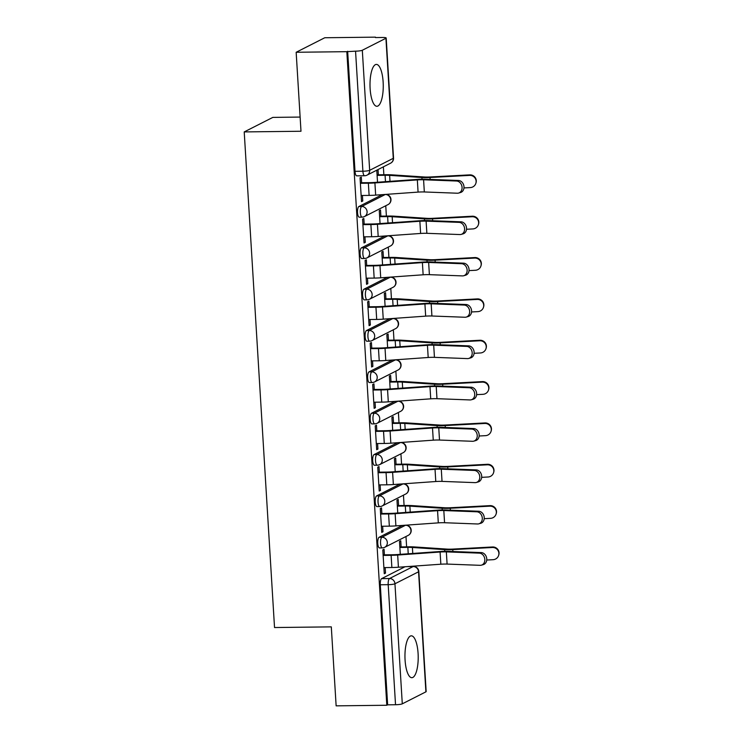 <?xml version="1.0" encoding="UTF-8"?>
<svg xmlns="http://www.w3.org/2000/svg" width="743" height="743" viewBox="0 0 743 743"><rect width="100%" height="100%" fill="white"/><g stroke="black" fill="none" stroke-linecap="round" stroke-linejoin="round"><path stroke-width="1.11" d="M418.086 653.45A20.934 6.622 89.3 0 0 411.334 635.822A20.934 6.622 89.3 0 0 405.074 660.063A20.934 6.622 89.3 0 0 411.826 677.69A20.934 6.622 89.3 0 0 418.086 653.45M383.137 82.036A20.934 6.622 89.3 0 0 376.385 64.409A20.934 6.622 89.3 0 0 370.125 88.649A20.934 6.622 89.3 0 0 376.877 106.277A20.934 6.622 89.3 0 0 383.137 82.036M402.474 525.412L379.106 537.273A5.368 1.7 89.3 0 0 377.769 543.421A5.368 1.7 89.3 0 0 379.497 547.944L382.301 547.916A5.368 1.7 -90.7 0 1 380.565 543.393A5.368 1.7 -90.7 0 1 381.911 537.245L405.52 525.255A5.368 1.7 -90.7 0 1 405.78 525.19L405.622 525.19M399.948 484.074L376.58 495.934A5.368 1.7 89.3 0 0 375.234 502.082A5.368 1.7 89.3 0 0 376.97 506.596L379.766 506.568A5.368 1.7 -90.7 0 1 378.038 502.045A5.368 1.7 -90.7 0 1 379.385 495.897L402.994 483.916A5.368 1.7 -90.7 0 1 403.254 483.842L403.087 483.842M397.412 442.726L374.054 454.586A5.368 1.7 89.3 0 0 372.707 460.734A5.368 1.7 89.3 0 0 374.444 465.257L377.24 465.22A5.368 1.7 -90.7 0 1 375.512 460.697A5.368 1.7 -90.7 0 1 376.85 454.549L400.458 442.568A5.368 1.7 -90.7 0 1 400.728 442.503L400.561 442.503M394.886 401.378L371.528 413.238A5.368 1.7 89.3 0 0 370.181 419.386A5.368 1.7 89.3 0 0 371.909 423.909L374.713 423.872A5.368 1.7 -90.7 0 1 372.977 419.358A5.368 1.7 -90.7 0 1 374.323 413.21L397.932 401.22A5.368 1.7 -90.7 0 1 398.192 401.155L398.034 401.155M392.36 360.03L368.992 371.89A5.368 1.7 89.3 0 0 367.655 378.038A5.368 1.7 89.3 0 0 369.382 382.561L372.187 382.534A5.368 1.7 -90.7 0 1 370.451 378.011A5.368 1.7 -90.7 0 1 371.797 371.862L395.406 359.872A5.368 1.7 -90.7 0 1 395.666 359.807L395.499 359.807M389.824 318.691L366.466 330.551A5.368 1.7 89.3 0 0 365.119 336.7A5.368 1.7 89.3 0 0 366.856 341.213L369.652 341.186A5.368 1.7 -90.7 0 1 367.924 336.663A5.368 1.7 -90.7 0 1 369.271 330.514L392.88 318.533A5.368 1.7 -90.7 0 1 393.14 318.459L392.973 318.468M387.298 277.343L363.94 289.203A5.368 1.7 89.3 0 0 362.593 295.352A5.368 1.7 89.3 0 0 364.321 299.875L367.126 299.838A5.368 1.7 -90.7 0 1 365.398 295.315A5.368 1.7 -90.7 0 1 366.736 289.166L390.344 277.185A5.368 1.7 -90.7 0 1 390.604 277.12L390.446 277.12M384.772 235.995L361.404 247.856A5.368 1.7 89.3 0 0 360.067 254.004A5.368 1.7 89.3 0 0 361.795 258.527L364.599 258.49A5.368 1.7 -90.7 0 1 362.863 253.976A5.368 1.7 -90.7 0 1 364.209 247.828L387.818 235.837A5.368 1.7 -90.7 0 1 388.078 235.772L387.92 235.772M382.246 194.647L358.878 206.517A5.368 1.7 89.3 0 0 357.532 212.656A5.368 1.7 89.3 0 0 359.268 217.179L362.064 217.151A5.368 1.7 -90.7 0 1 360.336 212.628A5.368 1.7 -90.7 0 1 361.683 206.48L385.292 194.49A5.368 1.7 -90.7 0 1 385.552 194.425L385.385 194.425M406.616 546.848L405.984 536.502M404.09 505.5L403.458 495.163M401.564 464.161L400.932 453.815M399.028 422.813L398.397 412.467M396.502 381.465L395.87 371.129M393.976 340.118L393.344 329.781M391.45 298.779L390.809 288.433M388.914 257.431L388.283 247.085M386.388 216.083L385.756 205.746M383.862 174.744L383.379 166.85M375.466 37.568L382.506 37.484A5.368 0.789 -3.5 0 1 386.193 38.004A5.368 0.789 -3.5 0 1 385.923 38.264L362.315 50.255L369.661 170.314L393.27 158.333L385.923 38.264M300.126 117.069L272.83 117.394L244.215 131.92L300.989 131.251L296.16 52.27L346.832 51.676L386.806 705.256L336.133 705.85L331.304 626.869L274.529 627.538L244.215 131.92M296.16 52.27L324.775 37.744L375.447 37.15M425.897 691.844L418.56 571.785A5.368 0.789 -3.5 0 0 418.82 571.516L426.166 691.575A5.368 0.789 176.5 0 1 425.897 691.844L402.288 703.835A5.368 0.789 176.5 0 1 395.527 704.735L387.642 704.828L380.295 584.769A5.368 1.7 -90.7 0 1 381.642 578.621L405 566.76M387.642 704.828L386.806 705.256M364.897 175.673A5.368 1.7 -90.7 0 1 364.627 175.747A5.368 1.7 -90.7 0 1 362.9 171.224L355.553 51.165L346.832 51.676M355.553 51.165A5.368 0.789 -3.5 0 0 362.315 50.255M361.637 182.75L361.302 177.14L360.049 177.772L361.507 201.632L362.76 200.991L361.469 201.009M380.89 216.148L380.509 210.009L379.264 210.65L380.054 223.578M364.172 224.089L363.829 218.488L362.575 219.12L364.033 242.97L365.287 242.339L363.996 242.348M383.416 257.496L383.044 251.357L381.791 251.998L382.58 264.917M366.698 265.437L366.355 259.827L365.101 260.468L366.559 284.318L367.813 283.687L366.522 283.696M385.942 298.844L385.571 292.705L384.317 293.336L385.106 306.265M369.225 306.785L368.881 301.175L367.636 301.807L369.095 325.666L370.339 325.025L369.057 325.044M388.478 340.183L388.097 334.053L386.843 334.684L387.642 347.613M371.76 348.123L371.416 342.523L370.163 343.155L371.621 367.005L372.875 366.373L371.584 366.392M391.004 381.531L390.623 375.391L389.378 376.032L390.168 388.96M374.286 389.471L373.943 383.862L372.689 384.502L374.147 408.353L375.401 407.721L374.11 407.731M393.53 422.878L393.158 416.739L391.905 417.38L392.694 430.299M376.812 430.819L376.469 425.21L375.215 425.85L376.682 449.701L377.927 449.06L376.636 449.078M396.056 464.226L395.685 458.087L394.431 458.719L395.22 471.647M379.339 472.167L378.995 466.558L377.75 467.189L379.209 491.049L380.462 490.408L379.171 490.426M398.592 505.565L398.211 499.435L396.966 500.067L397.756 512.995M381.874 513.506L381.531 507.906L380.277 508.537L381.735 532.387L382.989 531.756L381.698 531.774M401.118 546.913L400.746 540.774L399.493 541.415L400.282 554.343M384.4 554.854L384.057 549.244L382.803 549.885L384.261 573.735L385.515 573.104L384.224 573.113M378.354 174.809L378.038 169.553M362.76 200.991L362.417 195.474M376.785 170.193L377.518 182.23M347.659 51.258L355.005 171.317A5.368 1.7 89.3 0 0 356.742 175.84L364.627 175.747A5.368 5.368 0 0 0 366.996 175.162L390.604 163.172A5.368 5.368 0 0 0 393.539 158.064L386.193 38.004M365.287 242.339L364.952 236.822M367.813 283.687L367.479 278.17M370.339 325.025L370.005 319.509M372.875 366.373L372.531 360.857M375.401 407.721L375.066 402.204M377.927 449.06L377.593 443.543M380.462 490.408L380.119 484.891M382.989 531.756L382.654 526.239M385.515 573.104L385.18 567.587M361.126 195.493L369.113 195.4A16.913 2.47 -3.5 0 0 375.661 195.121L418.077 192.103A9.928 1.449 176.5 0 1 424.327 191.963L457.307 193.217A6.176 5.052 -105.7 0 0 458.607 193.059A6.176 5.052 -105.7 0 0 461.979 186.53A6.176 5.052 -105.7 0 0 456.564 181.023L458.496 180.484A6.176 5.052 74.3 0 1 463.911 185.991A6.176 5.052 74.3 0 1 460.53 192.521L458.607 193.059M360.355 182.759L369.447 182.657A13.42 1.96 -3.5 0 0 374.648 182.434L417.064 179.416A13.42 1.96 176.5 0 1 425.516 179.239L458.496 180.484M360.383 183.298L368.361 183.205A16.913 2.47 -3.5 0 0 374.909 182.927L417.334 179.908A9.928 1.449 176.5 0 1 423.584 179.778L456.564 181.023M469.752 174.874A6.176 6.102 17.2 0 1 476.022 182.787L475.864 183.307A6.176 6.102 -162.8 0 0 469.595 175.394L469.752 174.874L430.178 176.973A9.928 1.449 -3.5 0 1 424.179 176.983L391.914 174.846A16.913 2.47 176.5 0 0 386.165 174.716L377.072 174.819M463.976 187.923L470.338 187.589A6.176 6.102 -162.8 0 0 475.864 183.307M377.1 175.357L385.078 175.264A13.42 1.96 176.5 0 1 389.638 175.367L421.903 177.503A13.42 1.96 -3.5 0 0 430.021 177.493L469.595 175.394M363.661 236.831L371.639 236.738A16.913 2.47 -3.5 0 0 378.187 236.469L420.612 233.451A9.928 1.449 176.5 0 1 426.863 233.311L459.843 234.556A6.176 5.052 -105.7 0 0 461.134 234.407A6.176 5.052 -105.7 0 0 464.505 227.878A6.176 5.052 -105.7 0 0 459.09 222.371L461.022 221.823A6.176 5.052 74.3 0 1 466.437 227.33A6.176 5.052 74.3 0 1 463.065 233.869L461.134 234.407M362.881 224.107L371.974 223.996A13.42 1.96 -3.5 0 0 377.175 223.782L419.591 220.764A13.42 1.96 176.5 0 1 428.042 220.578L461.022 221.823M362.909 224.646L370.896 224.553A16.913 2.47 -3.5 0 0 377.444 224.275L419.86 221.256A9.928 1.449 176.5 0 1 426.111 221.126L459.09 222.371M366.188 278.179L374.166 278.086A16.913 2.47 -3.5 0 0 380.713 277.808L423.139 274.789A9.928 1.449 176.5 0 1 429.389 274.659L462.369 275.904A6.176 5.052 -105.7 0 0 463.66 275.755A6.176 5.052 -105.7 0 0 467.031 269.217A6.176 5.052 -105.7 0 0 461.626 263.709L463.548 263.171A6.176 5.052 74.3 0 1 468.963 268.678A6.176 5.052 74.3 0 1 465.592 275.216L463.66 275.755M365.407 265.455L374.509 265.344A13.42 1.96 -3.5 0 0 379.701 265.13L422.126 262.112A13.42 1.96 176.5 0 1 430.569 261.926L463.548 263.171M365.445 265.985L373.423 265.892A16.913 2.47 -3.5 0 0 379.97 265.623L422.395 262.604A9.928 1.449 176.5 0 1 428.646 262.465L461.626 263.709M472.279 216.222A6.176 6.102 17.2 0 1 478.557 224.135L478.39 224.655A6.176 6.102 -162.8 0 0 472.121 216.742L472.279 216.222L432.714 218.321A9.928 1.449 -3.5 0 1 426.705 218.331L394.44 216.194A16.913 2.47 176.5 0 0 388.691 216.055L379.599 216.167M466.502 229.271L472.864 228.928A6.176 6.102 -162.8 0 0 478.39 224.655M379.627 216.705L387.614 216.612A13.42 1.96 176.5 0 1 392.174 216.715L424.439 218.851A13.42 1.96 -3.5 0 0 432.547 218.841L472.121 216.742M474.814 257.561A6.176 6.102 17.2 0 1 481.083 265.483L480.925 266.003A6.176 6.102 -162.8 0 0 474.647 258.081L474.814 257.561L435.24 259.66A9.928 1.449 -3.5 0 1 429.231 259.669L396.966 257.533A16.913 2.47 176.5 0 0 391.227 257.403L382.125 257.515M469.028 270.61L475.399 270.276A6.176 6.102 -162.8 0 0 480.925 266.003M382.162 258.044L390.14 257.951A13.42 1.96 176.5 0 1 394.7 258.062L426.965 260.199A13.42 1.96 -3.5 0 0 435.082 260.18L474.647 258.081M368.714 319.527L376.692 319.434A16.913 2.47 -3.5 0 0 383.249 319.156L425.665 316.137A9.928 1.449 176.5 0 1 431.915 316.007L464.895 317.252A6.176 5.052 -105.7 0 0 466.186 317.103A6.176 5.052 -105.7 0 0 469.567 310.565A6.176 5.052 -105.7 0 0 464.152 305.057L466.084 304.519A6.176 5.052 74.3 0 1 471.489 310.026A6.176 5.052 74.3 0 1 468.118 316.555L466.186 317.103M367.934 306.794L377.035 306.692A13.42 1.96 -3.5 0 0 382.227 306.469L424.652 303.45A13.42 1.96 176.5 0 1 433.104 303.274L466.084 304.519M367.971 307.333L375.949 307.24A16.913 2.47 -3.5 0 0 382.496 306.961L424.922 303.952A9.928 1.449 176.5 0 1 431.172 303.813L464.152 305.057M371.249 360.875L379.227 360.782A16.913 2.47 -3.5 0 0 385.775 360.504L428.191 357.485A9.928 1.449 176.5 0 1 434.441 357.346L467.421 358.6A6.176 5.052 -105.7 0 0 468.722 358.442A6.176 5.052 -105.7 0 0 472.093 351.913A6.176 5.052 -105.7 0 0 466.678 346.405L468.61 345.866A6.176 5.052 74.3 0 1 474.025 351.365A6.176 5.052 74.3 0 1 470.644 357.903L468.722 358.442M370.469 348.142L379.562 348.04A13.42 1.96 -3.5 0 0 384.763 347.817L427.179 344.798A13.42 1.96 176.5 0 1 435.63 344.613L468.61 345.866M370.497 348.681L378.475 348.588A16.913 2.47 -3.5 0 0 385.032 348.309L427.448 345.291A9.928 1.449 176.5 0 1 433.698 345.161L466.678 346.405M373.775 402.214L381.753 402.121A16.913 2.47 -3.5 0 0 388.301 401.852L430.726 398.833A9.928 1.449 176.5 0 1 436.977 398.694L469.957 399.938A6.176 5.052 -105.7 0 0 471.248 399.79A6.176 5.052 -105.7 0 0 474.619 393.251A6.176 5.052 -105.7 0 0 469.204 387.753L471.136 387.205A6.176 5.052 74.3 0 1 476.551 392.713A6.176 5.052 74.3 0 1 473.18 399.251L471.248 399.79M372.995 389.49L382.088 389.378A13.42 1.96 -3.5 0 0 387.289 389.165L429.714 386.146A13.42 1.96 176.5 0 1 438.156 385.961L471.136 387.205M373.032 390.029L381.01 389.936A16.913 2.47 -3.5 0 0 387.558 389.657L429.974 386.639A9.928 1.449 176.5 0 1 436.225 386.499L469.204 387.753M477.34 298.909A6.176 6.102 17.2 0 1 483.609 306.831L483.452 307.351A6.176 6.102 -162.8 0 0 477.182 299.429L477.34 298.909L437.766 301.008A9.928 1.449 -3.5 0 1 431.767 301.017L399.502 298.881A16.913 2.47 176.5 0 0 393.753 298.751L384.651 298.853M471.564 311.958L477.925 311.623A6.176 6.102 -162.8 0 0 483.452 307.351M384.688 299.392L392.666 299.299A13.42 1.96 176.5 0 1 397.226 299.401L429.491 301.547A13.42 1.96 -3.5 0 0 437.608 301.528L477.182 299.429M479.867 340.257A6.176 6.102 17.2 0 1 486.136 348.17L485.978 348.69A6.176 6.102 -162.8 0 0 479.709 340.777L479.867 340.257L440.302 342.356A9.928 1.449 -3.5 0 1 434.293 342.365L402.028 340.229A16.913 2.47 176.5 0 0 396.279 340.099L387.187 340.201M474.09 353.306L480.452 352.962A6.176 6.102 -162.8 0 0 485.978 348.69M387.214 340.74L395.192 340.647A13.42 1.96 176.5 0 1 399.753 340.749L432.027 342.885A13.42 1.96 -3.5 0 0 440.135 342.876L479.709 340.777M482.393 381.605A6.176 6.102 17.2 0 1 488.671 389.518L488.504 390.038A6.176 6.102 -162.8 0 0 482.235 382.125L482.393 381.605L442.828 383.704A9.928 1.449 -3.5 0 1 436.819 383.713L404.554 381.568A16.913 2.47 176.5 0 0 398.805 381.438L389.713 381.549M476.616 394.654L482.978 394.31A6.176 6.102 -162.8 0 0 488.504 390.038M389.75 382.088L397.728 381.995A13.42 1.96 176.5 0 1 402.288 382.097L434.553 384.233A13.42 1.96 -3.5 0 0 442.661 384.224L482.235 382.125M376.302 443.562L384.28 443.469A16.913 2.47 -3.5 0 0 390.827 443.19L433.253 440.172A9.928 1.449 176.5 0 1 439.503 440.042L472.483 441.286A6.176 5.052 -105.7 0 0 473.774 441.138A6.176 5.052 -105.7 0 0 477.145 434.599A6.176 5.052 -105.7 0 0 471.74 429.092L473.662 428.553A6.176 5.052 74.3 0 1 479.077 434.061A6.176 5.052 74.3 0 1 475.706 440.599L473.774 441.138M375.521 430.838L384.623 430.726A13.42 1.96 -3.5 0 0 389.815 430.503L432.24 427.494A13.42 1.96 176.5 0 1 440.683 427.309L473.662 428.553M375.559 431.367L383.537 431.274A16.913 2.47 -3.5 0 0 390.084 431.005L432.51 427.987A9.928 1.449 176.5 0 1 438.76 427.847L471.74 429.092M484.928 422.943A6.176 6.102 17.2 0 1 491.197 430.866L491.039 431.386A6.176 6.102 -162.8 0 0 484.761 423.464L484.928 422.943L445.354 425.042A9.928 1.449 -3.5 0 1 439.354 425.052L407.08 422.916A16.913 2.47 176.5 0 0 401.341 422.786L392.239 422.897M479.151 435.992L485.513 435.658A6.176 6.102 -162.8 0 0 491.039 431.386M392.276 423.426L400.254 423.334A13.42 1.96 176.5 0 1 404.814 423.445L437.079 425.581A13.42 1.96 -3.5 0 0 445.196 425.563L484.761 423.464M378.828 484.91L386.806 484.817A16.913 2.47 -3.5 0 0 393.363 484.538L435.779 481.52A9.928 1.449 176.5 0 1 442.029 481.39L475.009 482.634A6.176 5.052 -105.7 0 0 476.3 482.486A6.176 5.052 -105.7 0 0 479.681 475.947A6.176 5.052 -105.7 0 0 474.266 470.44L476.198 469.901A6.176 5.052 74.3 0 1 481.603 475.409A6.176 5.052 74.3 0 1 478.232 481.938L476.3 482.486M378.057 472.176L387.149 472.074A13.42 1.96 -3.5 0 0 392.35 471.851L434.766 468.833A13.42 1.96 176.5 0 1 443.218 468.657L476.198 469.901M378.085 472.715L386.063 472.622A16.913 2.47 -3.5 0 0 392.61 472.344L435.036 469.325A9.928 1.449 176.5 0 1 441.286 469.195L474.266 470.44M487.454 464.291A6.176 6.102 17.2 0 1 493.724 472.204L493.566 472.724A6.176 6.102 -162.8 0 0 487.297 464.812L487.454 464.291L447.88 466.39A9.928 1.449 -3.5 0 1 441.881 466.4L409.616 464.264A16.913 2.47 176.5 0 0 403.867 464.134L394.774 464.236M481.678 477.34L488.04 477.006A6.176 6.102 -162.8 0 0 493.566 472.724M394.802 464.774L402.78 464.681A13.42 1.96 176.5 0 1 407.34 464.784L439.605 466.929A13.42 1.96 -3.5 0 0 447.723 466.91L487.297 464.812M381.363 526.258L389.341 526.155A16.913 2.47 -3.5 0 0 395.889 525.886L438.305 522.868A9.928 1.449 176.5 0 1 444.565 522.728L477.535 523.982A6.176 5.052 -105.7 0 0 478.836 523.824A6.176 5.052 -105.7 0 0 482.207 517.295A6.176 5.052 -105.7 0 0 476.792 511.788L478.724 511.249A6.176 5.052 74.3 0 1 484.139 516.747A6.176 5.052 74.3 0 1 480.767 523.286L478.836 523.824M380.583 513.524L389.676 513.413A13.42 1.96 -3.5 0 0 394.877 513.199L437.293 510.181A13.42 1.96 176.5 0 1 445.744 509.995L478.724 511.249M380.611 514.063L388.589 513.97A16.913 2.47 -3.5 0 0 395.146 513.692L437.562 510.673A9.928 1.449 176.5 0 1 443.812 510.543L476.792 511.788M489.981 505.639A6.176 6.102 17.2 0 1 496.259 513.552L496.092 514.072A6.176 6.102 -162.8 0 0 489.823 506.159L489.981 505.639L450.416 507.738A9.928 1.449 -3.5 0 1 444.407 507.748L412.142 505.611A16.913 2.47 176.5 0 0 406.393 505.472L397.301 505.584M484.204 518.688L490.566 518.345A6.176 6.102 -162.8 0 0 496.092 514.072M397.329 506.122L405.306 506.029A13.42 1.96 176.5 0 1 409.876 506.132L442.141 508.268A13.42 1.96 -3.5 0 0 450.249 508.258L489.823 506.159M383.89 567.596L391.867 567.503A16.913 2.47 -3.5 0 0 398.415 567.225L440.84 564.216A9.928 1.449 176.5 0 1 447.091 564.076L480.071 565.321A6.176 5.052 -105.7 0 0 481.362 565.172A6.176 5.052 -105.7 0 0 484.733 558.634A6.176 5.052 -105.7 0 0 479.319 553.136L481.25 552.588A6.176 5.052 74.3 0 1 486.665 558.095A6.176 5.052 74.3 0 1 483.294 564.634L481.362 565.172M383.109 554.872L392.211 554.761A13.42 1.96 -3.5 0 0 397.403 554.547L439.828 551.529A13.42 1.96 176.5 0 1 448.27 551.343L481.25 552.588M383.147 555.411L391.124 555.309A16.913 2.47 -3.5 0 0 397.672 555.04L440.088 552.021A9.928 1.449 176.5 0 1 446.348 551.882L479.319 553.136M492.516 546.978A6.176 6.102 17.2 0 1 498.785 554.9L498.627 555.42A6.176 6.102 -162.8 0 0 492.349 547.498L492.516 546.978L452.942 549.086A9.928 1.449 -3.5 0 1 446.933 549.096L414.668 546.95A16.913 2.47 176.5 0 0 408.929 546.82L399.827 546.932M486.73 560.036L493.101 559.693A6.176 6.102 -162.8 0 0 498.627 555.42M399.864 547.47L407.842 547.368A13.42 1.96 176.5 0 1 412.402 547.48L444.667 549.616A13.42 1.96 -3.5 0 0 452.784 549.606L492.349 547.498M379.106 537.273L381.911 537.245A5.368 5.034 63.1 0 1 387.326 542.483A5.368 5.034 -116.9 0 1 382.561 547.842A5.368 1.7 -90.7 0 1 382.301 547.916A5.368 5.368 0 0 0 384.67 547.331L408.279 535.341A5.368 5.034 -116.9 0 0 405.52 525.255L404.536 525.264M376.58 495.934L379.385 495.897A5.368 5.034 63.1 0 1 384.8 501.135A5.368 5.034 -116.9 0 1 380.026 506.503A5.368 1.7 -90.7 0 1 379.766 506.568A5.368 5.368 0 0 0 382.134 505.983L405.743 494.002A5.368 5.034 -116.9 0 0 402.994 483.916L402.009 483.925M374.054 454.586L376.85 454.549A5.368 5.034 63.1 0 1 382.274 459.796A5.368 5.034 -116.9 0 1 377.5 465.155A5.368 1.7 -90.7 0 1 377.24 465.22A5.368 5.368 0 0 0 379.608 464.644L403.217 452.654A5.368 5.034 -116.9 0 0 400.458 442.568L399.483 442.577M371.528 413.238L374.323 413.21A5.368 5.034 63.1 0 1 379.738 418.448A5.368 5.034 -116.9 0 1 374.974 423.807A5.368 1.7 -90.7 0 1 374.713 423.872A5.368 5.368 0 0 0 377.082 423.296L400.691 411.306A5.368 5.034 -116.9 0 0 397.932 401.22L396.948 401.229M368.992 371.89L371.797 371.862A5.368 5.034 63.1 0 1 377.212 377.1A5.368 5.034 -116.9 0 1 372.447 382.459A5.368 1.7 -90.7 0 1 372.187 382.534A5.368 5.368 0 0 0 374.546 381.948L398.155 369.958A5.368 5.034 -116.9 0 0 395.406 359.872L394.422 359.891M366.466 330.551L369.271 330.514A5.368 5.034 63.1 0 1 374.686 335.752A5.368 5.034 -116.9 0 1 369.912 341.121A5.368 1.7 -90.7 0 1 369.652 341.186A5.368 5.368 0 0 0 372.02 340.6L395.629 328.62A5.368 5.034 -116.9 0 0 392.88 318.533L391.895 318.543M363.94 289.203L366.736 289.166A5.368 5.034 63.1 0 1 372.15 294.414A5.368 5.034 -116.9 0 1 367.386 299.773A5.368 1.7 -90.7 0 1 367.126 299.838A5.368 5.368 0 0 0 369.494 299.262L393.103 287.272A5.368 5.034 -116.9 0 0 390.344 277.185L389.36 277.195M361.404 247.856L364.209 247.828A5.368 5.034 63.1 0 1 369.624 253.066A5.368 5.034 -116.9 0 1 364.859 258.425A5.368 1.7 -90.7 0 1 364.599 258.49A5.368 5.368 0 0 0 366.968 257.914L390.577 245.924A5.368 5.034 -116.9 0 0 387.818 235.837L386.834 235.847M358.878 206.517L361.683 206.48A5.368 5.034 63.1 0 1 367.098 211.718A5.368 5.034 -116.9 0 1 362.333 217.077A5.368 1.7 -90.7 0 1 362.064 217.151A5.368 5.368 0 0 0 364.432 216.566L388.041 204.585A5.368 5.034 -116.9 0 0 385.292 194.49L384.307 194.508M381.642 578.621L389.527 578.528L413.145 566.547A5.368 1.7 -90.7 0 1 413.405 566.472L408.148 566.538M407.062 566.612L413.145 566.547A5.368 5.034 -116.9 0 1 418.56 571.785L394.951 583.766L402.288 703.835M355.005 171.317L362.9 171.224A5.368 0.789 176.5 0 0 369.661 170.314A5.368 5.034 63.1 0 1 366.996 175.162M380.295 584.769L388.19 584.676A5.368 1.7 -90.7 0 1 389.527 578.528A5.368 5.034 -116.9 0 1 394.951 583.766A5.368 0.789 176.5 0 1 388.19 584.676L395.527 704.735M393.539 158.064A5.368 0.789 -3.5 0 1 393.27 158.333A5.368 5.034 63.1 0 1 390.604 163.172M368.361 183.205L369.113 195.4M417.334 179.908L418.077 192.103M374.909 182.927L375.661 195.121M423.584 179.778L424.327 191.963M385.468 181.663L385.078 175.264M430.141 179.407L430.021 177.493M422.015 179.202L421.903 177.503M390.01 181.338L389.638 175.367M370.896 224.553L371.639 236.738M419.86 221.256L420.612 233.451M377.444 224.275L378.187 236.469M426.111 221.126L426.863 233.311M373.423 265.892L374.166 278.086M422.395 262.604L423.139 274.789M379.97 265.623L380.713 277.808M428.646 262.465L429.389 274.659M388.004 223.011L387.614 216.612M432.667 220.755L432.547 218.841M424.541 220.55L424.439 218.851M392.536 222.686L392.174 216.715M390.53 264.359L390.14 257.951M435.194 262.103L435.082 260.18M427.067 261.889L426.965 260.199M395.062 264.034L394.7 258.062M375.949 307.24L376.692 319.434M424.922 303.952L425.665 316.137M382.496 306.961L383.249 319.156M431.172 303.813L431.915 316.007M378.475 348.588L379.227 360.782M427.448 345.291L428.191 357.485M385.032 348.309L385.775 360.504M433.698 345.161L434.441 357.346M381.01 389.936L381.753 402.121M429.974 386.639L430.726 398.833M387.558 389.657L388.301 401.852M436.225 386.499L436.977 398.694M393.056 305.698L392.666 299.299M437.729 303.45L437.608 301.528M429.593 303.237L429.491 301.547M397.589 305.382L397.226 299.401M395.592 347.046L395.192 340.647M440.255 344.789L440.135 342.876M432.129 344.585L432.027 342.885M400.124 346.721L399.753 340.749M398.118 388.394L397.728 381.995M442.782 386.137L442.661 384.224M434.655 385.933L434.553 384.233M402.65 388.069L402.288 382.097M383.537 431.274L384.28 443.469M432.51 427.987L433.253 440.172M390.084 431.005L390.827 443.19M438.76 427.847L439.503 440.042M400.644 429.742L400.254 423.334M445.308 427.485L445.196 425.563M437.181 427.271L437.079 425.581M405.176 429.417L404.814 423.445M386.063 472.622L386.806 484.817M435.036 469.325L435.779 481.52M392.61 472.344L393.363 484.538M441.286 469.195L442.029 481.39M403.17 471.081L402.78 464.681M447.843 468.824L447.723 466.91M439.717 468.619L439.605 466.929M407.712 470.765L407.34 464.784M388.589 513.97L389.341 526.155M437.562 510.673L438.305 522.868M395.146 513.692L395.889 525.886M443.812 510.543L444.565 522.728M405.706 512.429L405.306 506.029M450.369 510.172L450.249 508.258M442.243 509.967L442.141 508.268M410.238 512.103L409.876 506.132M391.124 555.309L391.867 567.503M440.088 552.021L440.84 564.216M397.672 555.04L398.415 567.225M446.348 551.882L447.091 564.076M408.232 553.776L407.842 547.368M452.896 551.52L452.784 549.606M444.769 551.315L444.667 549.616M412.764 553.451L412.402 547.48M388.041 204.585A5.368 5.368 0 0 0 385.552 194.425M390.577 245.924A5.368 5.368 0 0 0 388.078 235.772M393.103 287.272A5.368 5.368 0 0 0 390.604 277.12M395.629 328.62A5.368 5.368 0 0 0 393.14 318.459M398.155 369.958A5.368 5.368 0 0 0 395.666 359.807M400.691 411.306A5.368 5.368 0 0 0 398.192 401.155M403.217 452.654A5.368 5.368 0 0 0 400.728 442.503M405.743 494.002A5.368 5.368 0 0 0 403.254 483.842M408.279 535.341A5.368 5.368 0 0 0 405.78 525.19M418.82 571.516A5.368 5.368 0 0 0 413.405 566.472"/></g></svg>
